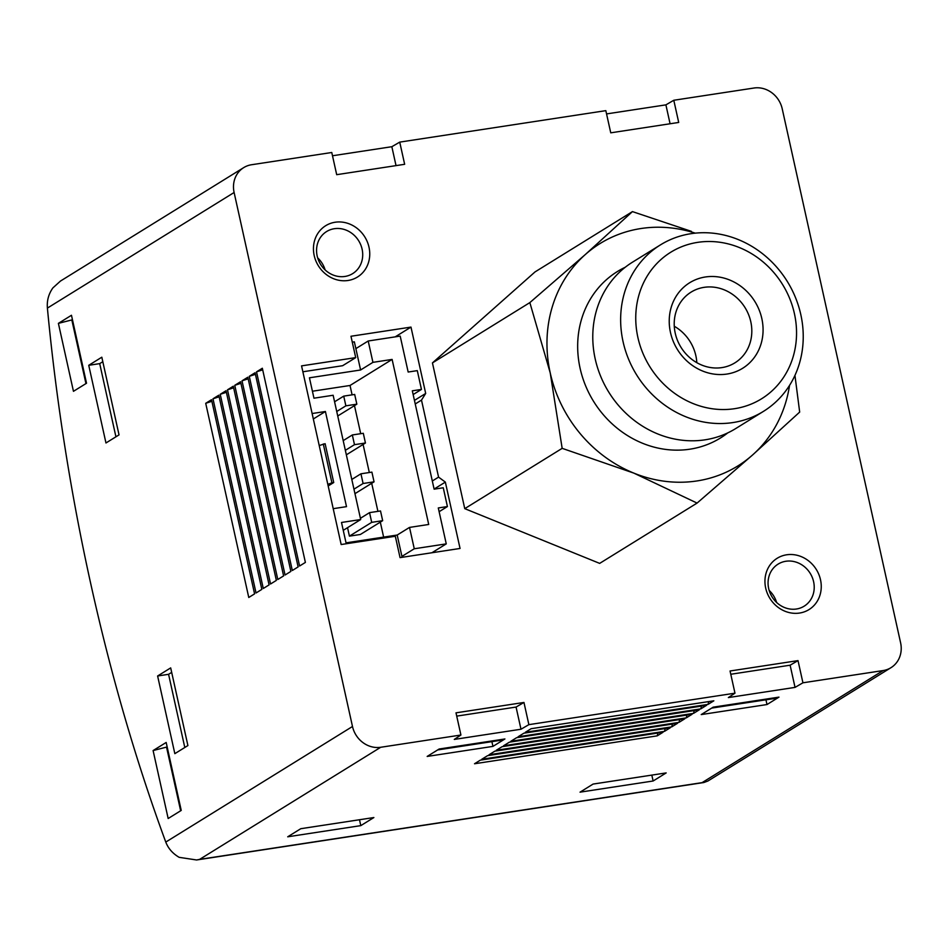 <?xml version="1.0" encoding="UTF-8"?>
<svg xmlns="http://www.w3.org/2000/svg" width="948" height="948" viewBox="0 0 948 948"><rect width="100%" height="100%" fill="white"/><g stroke="black" fill="none" stroke-linecap="round" stroke-linejoin="round"><path stroke-width="1.42" d="M794.945 375.396L799.674 412.084L752.582 454.969L697.076 503.08L633.833 473.111L562.164 448.345L550.219 372.872L529.849 302.602L432.442 362.906L535.039 271.91L632.446 211.605L691.424 231.371M529.849 302.602L585.366 254.491L632.446 211.605M697.076 503.08L599.669 563.385L464.757 508.649L432.442 362.906M562.164 448.345L464.757 508.649M60.577 280.952L52.91 287.884C48.621 293.916 46.784 300.646 47.4 308.088A905.636 358.415 -98.7 0 0 165.782 842.073C168.234 848.448 172.69 853.544 179.16 857.336L196.615 859.978L199.637 859.374L380.705 747.273A25.158 22.776 -121.8 0 1 352.49 726.488L234.109 192.503A25.158 22.776 -121.8 0 1 243.707 167.618A25.158 22.776 -121.8 0 1 251.564 164.739L331.776 152.498L336.694 174.681L404.654 164.3L399.736 142.117L605.831 110.643L610.749 132.827L678.709 122.446L673.791 100.263L754.004 88.022A25.158 22.776 -121.8 0 1 782.219 108.807L900.6 642.791A25.158 22.776 -121.8 0 1 891.001 667.665A25.158 22.776 -121.8 0 1 883.145 670.556L802.932 682.797L798.015 660.614L730.055 670.994L734.973 693.178L728.348 697.574L795.04 687.395L802.932 682.797M380.705 747.273L460.918 735.02L456 712.837L523.96 702.456L528.877 724.651L734.973 693.178M786.65 554.793A30.194 27.338 58.2 0 0 772.596 602.11A30.194 27.338 58.2 0 0 820.067 594.858A30.194 27.338 58.2 0 0 786.65 554.793M335.142 222.235A30.194 27.338 58.2 0 0 321.099 269.552A30.194 27.338 58.2 0 0 368.559 262.3A30.194 27.338 58.2 0 0 335.142 222.235M350.973 336.256L410.982 327.096L425.688 393.444L421.493 400.103L438.569 477.117L445.347 482.105L460.053 548.454L400.056 557.625L395.316 536.26L341.161 544.531L301.559 365.881L355.713 357.621L350.973 336.256M372.931 362.349L368.203 340.996L355.867 348.627L360.596 369.993L372.931 362.349L392.116 359.422L428.709 524.469L409.524 527.408L414.264 548.762L446.259 543.879L438.296 507.95L447.42 506.564L443.261 487.77L434.125 489.168L412.321 390.813L421.457 389.427L417.298 370.632L408.161 372.031L400.198 336.102L368.203 340.996M414.264 548.762L401.928 556.405L397.188 535.039L409.524 527.408M333.21 508.673L346.506 506.647L325.413 411.503L312.117 413.529M401.928 556.405L402.118 557.306M397.188 535.039L346.032 542.849L341.505 522.466L360.69 519.54L333.139 395.257L313.966 398.196L309.439 377.802L360.596 369.993M352.289 342.157L354.351 341.837L355.867 348.627M302.862 371.782L342.643 365.703L355.713 357.621M312.413 391.228L350.025 385.481L392.116 359.422M606.554 113.914L665.899 104.861L673.791 100.263M332.499 155.768L391.844 146.703L399.736 142.117M891.001 667.665L707.895 781.022L703.831 782.527L702.077 782.645L883.145 670.556M580.046 792.161L653.125 780.998L666.183 772.916L593.104 784.067L580.046 792.161M287.718 836.8L360.797 825.637L373.868 817.543L300.777 828.706L287.718 836.8M427.169 756.433L492.948 746.384L504.917 738.966L439.149 749.015L427.169 756.433M701.224 714.579L767.003 704.542L778.972 697.124L713.204 707.161L701.224 714.579M474.521 763.756L657.225 735.861L663.031 732.259L480.328 760.154L474.521 763.756M481.774 759.265L664.477 731.358L670.283 727.768L487.58 755.663L481.774 759.265M489.038 754.762L671.741 726.867L677.547 723.277L494.844 751.172L489.038 754.762M496.302 750.271L679.005 722.376L684.812 718.774L502.108 746.68L496.302 750.271M503.554 745.78L686.257 717.885L692.064 714.282L509.36 742.189L503.554 745.78M510.818 741.289L693.521 713.382L699.328 709.791L516.624 737.686L510.818 741.289M518.07 736.786L700.773 708.891L706.58 705.3L523.877 733.195L518.07 736.786M525.334 732.294L708.038 704.4L713.844 700.809L531.141 728.704L525.334 732.294M460.918 735.02L454.293 739.416L520.985 729.237L528.877 724.651M153.102 750.555L166.173 742.462L181.234 810.422L168.163 818.515L153.102 750.555L167.168 746.953M58.397 323.363L71.467 315.269L86.529 383.229L73.458 391.323L58.397 323.363L72.463 319.772M88.745 365.3L101.815 357.206L119.033 434.883L105.963 442.977L88.745 365.3L99.706 363.629L102.811 361.709M157.617 675.983L170.687 667.902L187.905 745.566L174.835 753.66L157.617 675.983L168.578 674.312L171.683 672.393M205.716 403.303L248.767 597.477L254.574 593.875L211.523 399.701L205.716 403.303L211.878 401.288M212.98 398.8L256.031 592.986L261.838 589.383L218.787 395.209L212.98 398.8L219.142 396.785M220.232 394.309L263.283 588.483L269.09 584.892L226.039 390.718L220.232 394.309L226.394 392.294M227.496 389.818L270.547 583.992L276.354 580.401L233.303 386.215L227.496 389.818L233.658 387.803M234.76 385.326L277.8 579.501L283.606 575.91L240.567 381.724L234.76 385.326L240.911 383.312M242.013 380.823L285.064 575.009L290.87 571.407L247.819 377.233L242.013 380.823L248.175 378.821M249.277 376.332L292.316 570.506L298.122 566.916L255.083 372.742L249.277 376.332L255.427 374.318M256.529 371.841L299.58 566.015L305.386 562.425L262.335 368.251L256.529 371.841L262.691 369.827M708.749 701.579L708.038 704.4M701.484 706.082L700.773 708.891M694.22 710.573L693.521 713.382M686.968 715.065L686.257 717.885M679.704 719.556L679.005 722.376M672.452 724.047L671.741 726.867M665.188 728.55L664.477 731.358M657.936 733.041L657.225 735.861M184.801 747.486L168.578 674.312M115.929 436.803L99.706 363.629M85.948 383.596L71.87 320.128M180.653 810.789L166.575 747.32M456.723 716.119L516.067 707.054L523.96 702.456M516.067 707.054L520.985 729.237M730.778 674.265L790.122 665.2L798.015 660.614M790.122 665.2L795.04 687.395M396.027 165.616L391.844 146.703M670.082 123.773L665.899 104.861M711.723 708.085L775.132 698.403L776.613 697.479M765.948 699.802L767.003 704.542M437.668 749.927L501.077 740.246L502.547 739.333M491.894 741.644L492.948 746.384M359.493 819.747L360.797 825.637M651.821 775.109L653.125 780.998M776.613 602.466A24.743 22.408 58.2 0 0 769.16 590.414M785.845 561.263A24.743 22.408 58.2 0 0 778.118 564.107A24.743 22.408 58.2 0 0 772.087 596.932A24.743 22.408 58.2 0 0 804.165 606.175A24.743 22.408 58.2 0 0 812.258 577.391A24.743 22.408 58.2 0 0 785.845 561.263M325.117 269.907A24.743 22.408 58.2 0 0 317.651 257.856M334.348 228.705A24.743 22.408 58.2 0 0 326.61 231.537A24.743 22.408 58.2 0 0 320.59 264.373A24.743 22.408 58.2 0 0 352.668 273.617A24.743 22.408 58.2 0 0 360.75 244.833A24.743 22.408 58.2 0 0 334.348 228.705M350.025 385.481L352.099 394.854M354.481 405.626L360.702 433.686M363.096 444.458L369.317 472.519M371.699 483.29L377.92 511.363M380.314 522.123L383.632 537.113M343.259 530.335L360.69 519.54M382.672 520.665L360.382 534.471L349.421 536.141L371.699 522.348L369.554 512.631L380.515 510.96L382.672 520.665L371.699 522.348M360.418 518.295L369.554 512.631M349.421 536.141L347.549 527.681M353.959 489.168L363.096 483.504L360.939 473.799L371.9 472.128L374.057 481.833L363.096 483.504M351.815 479.451L360.939 473.799M354.955 493.659L374.057 481.833M345.356 450.324L354.481 444.671L352.336 434.966L363.297 433.295L365.442 443L354.481 444.671M343.2 440.619L352.336 434.966M346.352 454.827L365.442 443M336.741 411.491L345.878 405.839L343.721 396.134L354.682 394.451L356.839 404.168L345.878 405.839M334.585 401.786L343.721 396.134M337.737 415.982L356.839 404.168M395.186 336.872L410.982 327.096M313.326 418.98L325.413 411.503M328.186 485.969L333.732 482.532L325.117 443.7L319.215 445.548M333.732 482.532L331.907 482.816L323.292 443.984M331.907 482.816L327.83 484.381M414.442 400.4L425.688 393.444M415.236 403.978L421.493 400.103M432.312 480.991L438.569 477.117M434.101 489.061L445.347 482.105M431.921 552.755L446.259 543.879M439.125 511.695L447.42 506.564M413.15 394.558L421.457 389.427M789.542 385.398A130.812 118.464 -121.8 0 1 752.582 454.969A130.812 118.464 -121.8 0 1 633.833 473.111A130.812 118.464 58.2 0 1 550.219 372.872A130.812 118.464 -121.8 0 1 585.366 254.491A130.812 118.464 -121.8 0 1 695.275 233.149M727.791 432.869A97.893 88.65 -121.8 0 1 689.919 449.186A97.893 88.65 -121.8 0 1 583.695 380.8A97.893 88.65 -121.8 0 1 625.265 267.241M660.412 244.904L632.553 262.146A97.893 88.65 58.2 0 0 608.711 392.045A97.893 88.65 58.2 0 0 735.612 428.615L763.472 411.361A97.893 88.65 58.2 0 0 795.467 297.506A97.893 88.65 58.2 0 0 690.997 233.682A97.893 88.65 58.2 0 0 660.412 244.904A97.893 88.65 58.2 0 0 636.57 374.792A97.893 88.65 58.2 0 0 763.472 411.361M697.716 242.356A86.197 78.056 58.2 0 0 657.604 377.458A86.197 78.056 58.2 0 0 793.144 356.756A86.197 78.056 58.2 0 0 697.716 242.356M705.395 276.982A50.315 45.563 58.2 0 0 681.979 355.832A50.315 45.563 58.2 0 0 761.09 343.757A50.315 45.563 58.2 0 0 705.395 276.982M696.816 362.669A41.594 37.671 58.2 0 0 674.289 326.266M704.115 287.339A41.594 37.671 58.2 0 0 691.116 292.103A41.594 37.671 58.2 0 0 680.984 347.3A41.594 37.671 58.2 0 0 734.913 362.835A41.594 37.671 58.2 0 0 748.517 314.452A41.594 37.671 58.2 0 0 704.115 287.339M199.637 859.374L702.077 782.645M47.4 308.088L234.109 192.503M165.782 842.073L352.49 726.488M197.184 859.883L703.511 782.574M60.601 280.975L243.707 167.618"/></g></svg>
